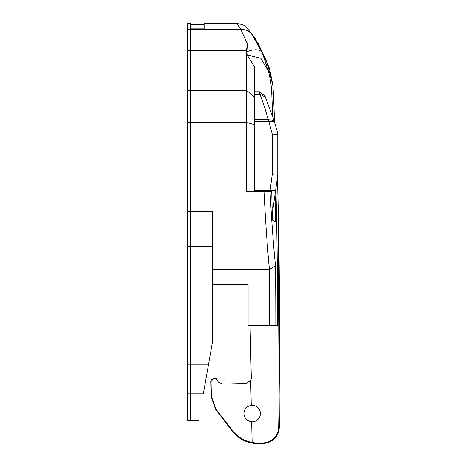 <?xml version="1.0" encoding="UTF-8"?>
<svg xmlns="http://www.w3.org/2000/svg" width="467" height="467" viewBox="0 0 467 467"><rect width="100%" height="100%" fill="white"/><g stroke="black" fill="none" stroke-linecap="round" stroke-linejoin="round"><path stroke-width="0.7" d="M272.693 116.569A5494.337 5494.337 0 0 0 271.753 93.166L273.434 93.096L272.827 85.455L266.966 61.825L255.04 38.189L247.469 28.499L251.789 34.231A13.741 12.883 146.2 0 0 240.879 29.444L247.411 44.009L246.465 50.693L246.465 191.803L271.747 191.803A5491.044 5491.044 0 0 1 272.36 220.074L275.688 221.994A5494.337 5494.337 0 0 0 275.092 194.109M271.753 93.166A102.746 102.746 0 0 0 268.367 71.002L260.849 58.247L247.136 54.972L254.708 67.108L254.708 191.803M275.688 221.994L272.36 220.074M270.025 191.803C271.689 221.65 273.516 246.337 275.512 265.863A5493.508 5493.508 0 0 1 275.834 325.359L277.62 325.359A5495.294 5495.294 0 0 0 275.909 188.312M251.789 34.231L262.197 52.543L268.367 71.002M187.658 29.444L240.879 29.444L236.652 23.35L204.143 23.35L204.143 28.849L190.408 28.849L190.408 420.434L187.658 420.434L187.658 23.35L190.408 23.35L190.408 420.434L198.65 420.434M187.658 211.767L212.392 211.767L212.392 246.343L187.658 246.343M262.197 52.543A13.741 7.332 155.8 0 0 246.845 51.819L247.136 54.972M247.411 44.009L246.845 51.819M275.834 325.359L269.506 325.359A5487.18 5487.18 0 0 0 269.22 269.401L212.392 269.401M269.22 269.401L269.418 269.401C267.422 248.602 265.618 222.736 264.013 191.803M212.392 284.409L248.111 284.409L248.111 325.359L269.506 325.359M190.408 24.342L204.143 24.342M187.658 393.827L203.343 393.827C197.144 428.986 197.144 428.986 203.343 393.827L212.392 342.515L212.392 246.343M269.43 269.552L275.512 265.863M264.9 95.834L259.424 91.777L264.9 95.834L274.024 120.579L277.777 132.996L277.777 175.037L275.577 190.705L270.072 190.705L272.279 174.314L272.279 134.111L268.385 119.645C265.25 109.214 262.448 100.744 259.967 94.235L259.424 91.777L254.982 91.777L254.982 191.803M275.577 190.705L273.259 207.196A5.499 5.499 0 0 0 272.103 207.348M254.982 190.705L270.072 190.705M272.279 174.314L277.777 173.852M272.279 134.111L277.777 134.835M254.982 121.729L274.392 121.724M254.982 119.645L268.385 119.645L274.024 120.579M254.982 94.235L259.967 94.235L265.454 97.183M250.073 325.359L251.322 377.856A5.499 5.499 0 0 1 250.686 380.547L245.957 383.483L222.712 384.037L218.398 382.105L216.157 378.69L213.407 378.76L211.066 381.562L211.423 396.454L215.847 408.958L232.175 430.23C237.289 436.762 243.949 440.836 252.162 442.453A32.305 32.305 0 0 0 258.771 442.979L263.23 442.868A15.814 15.814 0 0 0 278.671 427.34A5495.341 5495.341 0 0 0 277.445 177.372M260.411 413.377A8.243 8.243 0 0 0 251.281 405.374C246.664 406.272 244.212 409.069 243.926 413.768C244.428 418.438 247.014 421.117 251.672 421.8A8.243 8.243 0 0 0 260.411 413.377M263.23 442.868A15.814 15.814 0 0 0 278.671 427.34L279.342 427.358C278.285 437.036 272.921 442.43 263.248 443.545L263.23 442.868M257.977 42.865L269.488 68.357L272.477 83.079M246.465 50.693L187.658 50.693M254.708 97.329L246.465 90.265L187.658 90.265M254.708 124.747L246.465 122.517L187.658 122.517M208.562 364.207L187.658 364.207M251.281 405.374L250.686 380.547M252.162 442.453L251.672 421.8M258.771 442.979L258.782 443.65C247.662 443.638 238.637 439.284 231.708 430.58L232.175 430.23M215.847 408.958L215.526 409.203L231.708 430.58M211.423 396.454L211.078 396.46L215.526 409.203M211.066 381.562L210.728 381.568L211.078 396.46M269.488 68.357A1.372 0.414 164.1 0 1 269.237 68.719M274.59 122.354L273.434 93.096M247.475 28.499C244.264 26.555 248.193 25.691 236.652 23.35M258.782 443.65L263.248 443.545M277.777 165.33L279.342 427.358M210.728 381.568L211.277 379.858L213.407 378.76"/></g></svg>
